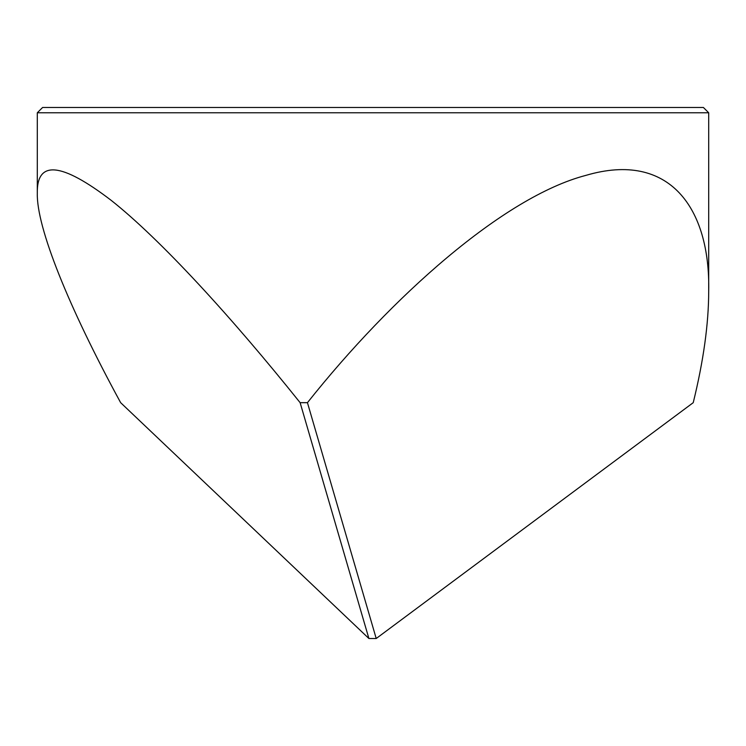<?xml version="1.0" encoding="UTF-8"?>
<svg xmlns="http://www.w3.org/2000/svg" width="746" height="746" viewBox="0 0 746 746"><rect width="100%" height="100%" fill="white"/><g stroke="black" fill="none" stroke-linecap="round" stroke-linejoin="round"><path stroke-width="1.12" d="M42.587 107.489L703.413 107.489L708.7 112.777L37.3 112.777L42.587 107.489M708.7 291.248C710.397 208.451 669.777 150.655 585.936 175.366C503.578 196.813 391.23 297.085 307.445 402.672L376.217 638.511L693.23 402.672C703.506 360.887 708.663 323.745 708.7 291.248L708.7 112.777M37.3 193.354C36.526 227.036 67.951 305.953 120.647 402.672L368.897 638.511L300.125 402.672C231.838 317.283 160.222 239.065 111.126 200.31C61.275 162.218 36.666 159.896 37.3 193.354L37.3 112.777M300.125 402.672L307.445 402.672M376.217 638.511L368.897 638.511"/></g></svg>
